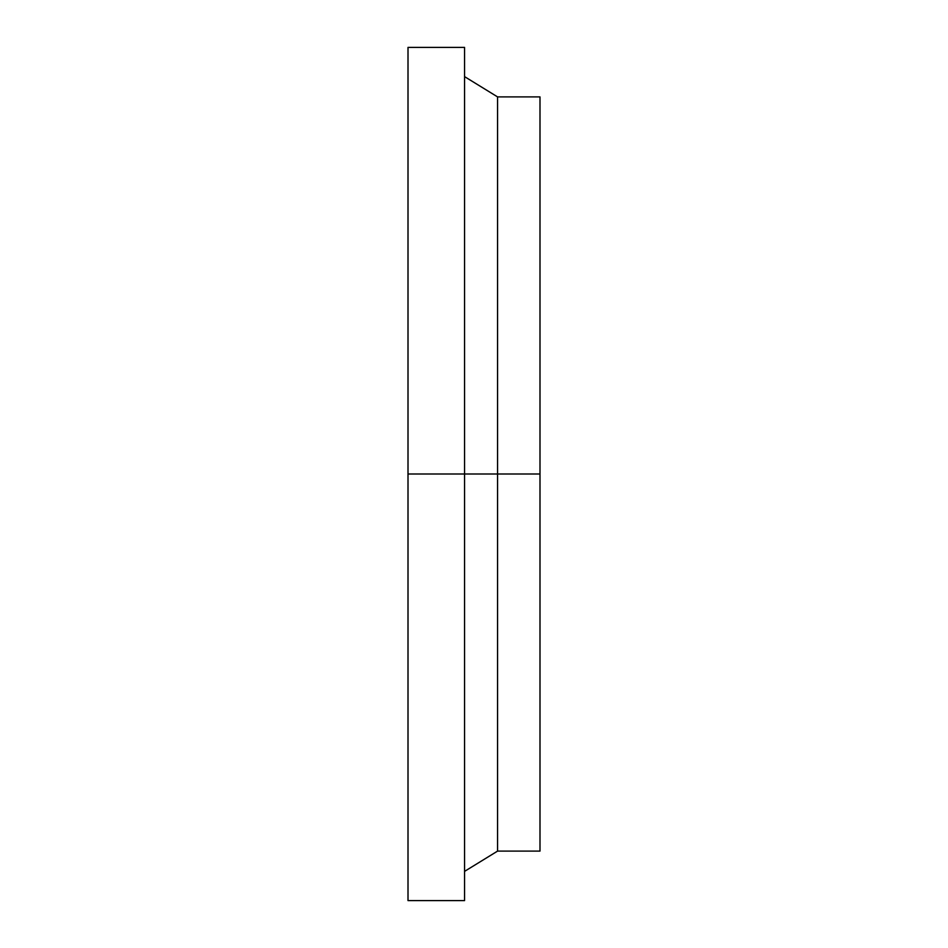 <?xml version="1.0" encoding="UTF-8"?>
<svg xmlns="http://www.w3.org/2000/svg" width="948" height="948" viewBox="0 0 948 948"><rect width="100%" height="100%" fill="white"/><g stroke="black" fill="none" stroke-linecap="round" stroke-linejoin="round"><path stroke-width="1.42" d="M497.57 474L497.57 851.103L497.57 474L408.007 474L408.007 900.6L408.007 47.4L408.007 474L464.567 474L464.567 47.4L464.567 900.6L464.567 474L497.57 474L497.57 96.897L497.57 474L539.993 474L497.57 474M539.993 851.103L539.993 96.897L539.993 851.103L497.57 851.103L464.567 871.378M408.007 900.6L464.567 900.6M408.007 47.4L464.567 47.4M464.567 76.622L497.57 96.897L539.993 96.897"/></g></svg>

